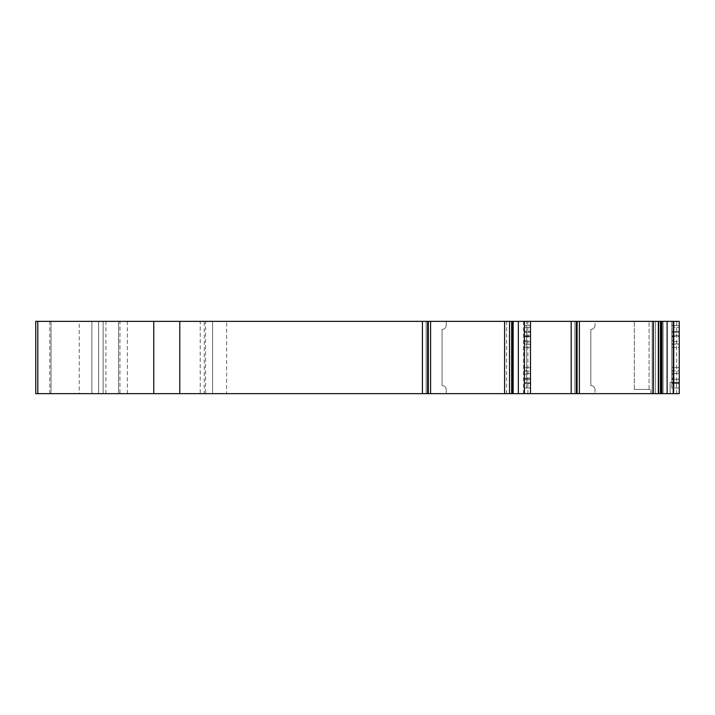 <?xml version="1.0" encoding="UTF-8"?>
<svg xmlns="http://www.w3.org/2000/svg" width="715" height="715" viewBox="0 0 715 715"><rect width="100%" height="100%" fill="white"/><g stroke="black" fill="none" stroke-linecap="round" stroke-linejoin="round"><path stroke-width="0.54" stroke-dasharray="3.58 2.68" d="M226.628 321.357L428.303 321.357L428.303 393.643L430.591 393.643L430.591 321.357L426.158 321.357L428.303 321.357L428.285 393.643L426.158 393.643L428.303 393.643L226.628 393.643L226.628 321.357L205.571 321.357L205.571 393.643L212.587 393.643L204.267 393.643L204.267 321.357L212.587 321.357L212.587 393.643L212.587 321.357L200.227 321.357L200.227 393.643L91.886 393.643L91.886 321.357L79.258 321.357L79.258 393.643L35.75 393.643L51.033 393.643L35.75 393.643L35.75 321.357L51.033 321.357L35.75 321.357L35.75 393.643L35.75 321.357L79.258 321.357M205.571 393.643L79.258 393.643M524.301 336.801L524.301 382.766L530.476 382.766L530.476 367.644L530.476 382.766L524.301 382.766L524.301 332.234L524.301 336.801L530.476 336.801L530.476 332.234L524.301 332.234L524.301 367.644L524.301 347.356L530.476 347.356L530.476 382.766L524.301 382.766L524.301 367.644L524.301 382.766L530.476 382.766L526.615 382.766L530.476 382.766L530.476 347.356L530.476 367.644L524.301 367.644L530.476 367.644L530.476 332.234L530.476 340.662L530.476 336.801L526.615 336.801L526.615 332.234L526.615 382.766L526.615 332.234L530.476 332.234L530.476 347.356L524.301 347.356L524.301 332.234L530.476 332.234L524.301 332.234L530.476 332.234L530.476 347.356L526.615 347.356L526.615 382.766L526.615 336.801M524.301 370.978L530.476 370.978L530.476 340.662L530.476 374.338L530.476 370.978L526.615 370.978M526.615 378.199L530.476 378.199L530.476 374.338L530.476 378.199L524.301 378.199M526.615 336.443L530.476 336.443L530.476 332.234L526.615 332.234L526.615 347.356L530.476 347.356L530.476 332.234L526.615 332.234L530.476 332.234L530.476 382.766L526.615 382.766L530.476 382.766L530.476 336.443L524.301 336.443M671.751 370.978L679.25 370.978L679.25 374.338L679.25 370.978L674.013 370.978L674.013 382.766L679.25 382.766L679.25 347.356L671.751 347.356L671.751 332.234L679.25 332.234L679.25 382.766L679.25 378.557L679.25 382.766L671.751 382.766L679.25 382.766L679.25 332.234L679.25 378.557L679.25 336.443L674.013 336.443L674.013 344.022L679.25 344.022L679.25 370.978L679.25 340.662L679.25 344.022L671.751 344.022L671.751 332.234L671.751 382.766L671.751 344.022M671.751 382.766L671.751 347.356L671.751 367.644L679.25 367.644L671.751 367.644L671.751 382.766L679.25 382.766L671.751 382.766M671.751 336.443L679.25 336.443L679.25 332.234L674.013 332.234L679.25 332.234L679.25 347.356L679.25 332.234L671.751 332.234L679.25 332.234L674.013 332.234L674.013 382.766L674.013 336.443M674.013 373.382L674.013 341.618L679.25 341.618L679.25 335.746L671.751 335.746L671.751 331.537L671.751 335.746L679.25 335.746L679.25 379.254L679.25 341.618L679.25 373.382L674.013 373.382L674.013 383.463L674.013 379.254L679.25 379.254L679.25 383.463L679.25 331.537L674.013 331.537L674.013 335.746L674.013 331.537L679.25 331.537L679.25 335.746L674.013 335.746L674.013 379.254L679.25 379.254L679.25 383.463L679.25 373.382L671.751 373.382L671.751 335.746L671.751 373.382M671.751 383.463L671.751 379.254L671.751 383.463L679.25 383.463L671.751 383.463M671.751 347.356L671.751 332.234L679.25 332.234L674.013 332.234L674.013 382.766L679.25 382.766L674.013 382.766L679.25 382.766L679.25 367.644L674.013 367.644L679.25 367.644L679.25 347.356L671.751 347.356M511.672 393.643L511.672 321.357L530.476 321.357L530.476 393.643L530.476 321.357L530.476 325.566L524.301 325.566L530.476 325.566L524.301 325.566L524.301 327.336L524.301 321.357L524.301 325.566L530.476 325.566L530.476 327.336L530.476 321.357L530.476 325.566L526.615 325.566L526.615 321.357L526.615 327.336L526.615 325.566L530.476 325.566L530.476 321.357L530.476 393.643L530.476 321.357L446.267 321.357L577.077 321.357L577.05 393.643L579.365 393.643L579.365 321.357L574.923 321.357L577.077 321.357L577.077 393.643L446.267 393.643L446.267 389.782A4.21 4.21 0 0 0 442.058 385.573L442.058 329.427A4.21 4.21 0 0 0 446.267 325.218A4.21 4.21 0 0 1 442.058 329.427L442.058 385.573A4.21 4.21 0 0 1 446.267 389.782L446.267 393.643L530.476 393.643L509.545 393.643L509.545 321.357L504.602 321.357L504.602 393.643L430.591 393.643M105.927 393.643L105.927 321.357L205.571 321.357M105.927 321.357L51.033 321.357L103.121 321.357L91.886 321.357L91.886 393.643L204.267 393.643M127.386 393.643L127.386 321.357L103.121 321.357L119.959 321.357L119.959 393.643M204.267 321.357L119.959 321.357M127.386 321.357L200.227 321.357M660.446 393.643L660.446 321.357L679.25 321.357L679.25 382.409L670.125 382.409L670.125 393.643L634.339 393.643L663.109 393.643L658.899 393.643L658.899 321.357L679.25 321.357L679.25 325.566L674.013 325.566L674.013 321.357L674.013 325.566L679.25 325.566L671.751 325.566L671.751 321.357L671.751 325.566L679.25 325.566L674.013 325.566L674.013 327.336L674.013 325.566L679.25 325.566L671.751 325.566L671.751 327.336L671.751 325.566L679.25 325.566L679.25 388.022L679.25 321.357L679.25 393.643L679.25 321.357L679.25 393.643L679.25 382.409L679.25 393.643L595.041 393.643L679.25 393.643L670.125 393.643L670.125 382.409L679.25 382.409L670.125 382.409L679.25 382.409L679.25 321.357L595.041 321.357L595.041 325.218L595.041 321.357L679.25 321.357L658.899 321.357L663.109 321.357L658.899 321.357L658.899 393.643L679.25 393.643L658.318 393.643L658.318 321.357L653.367 321.357L653.367 393.643L579.365 393.643M661.875 321.357L652.187 321.357L661.875 321.357L661.875 393.643L661.875 321.357M649.077 321.357L634.339 321.357L649.077 321.357L649.077 389.434L650.9 389.434L634.339 389.434L649.077 389.434L649.077 321.357M660.446 321.357L658.318 321.357M579.365 321.357L653.367 321.357M511.672 321.357L509.545 321.357M430.591 321.357L504.602 321.357M226.628 393.643L212.587 393.643L212.587 321.357L212.587 393.643L200.227 393.643M504.602 393.643L509.545 393.643M653.367 393.643L658.318 393.643M526.615 388.022L526.615 327.336L526.615 388.022L530.476 388.022L530.476 327.336L530.476 388.022L524.301 388.022L530.476 388.022L530.476 327.336L530.476 388.022L526.615 388.022M674.013 341.618L674.013 335.746L679.25 335.746L679.25 341.618L671.751 341.618M674.013 370.978L674.013 344.022M426.158 393.643L426.158 321.357L426.158 393.643M524.301 388.022L524.301 327.336L524.301 388.022M530.476 325.566L530.476 327.336L530.476 325.566M524.301 373.382L524.301 341.618L530.476 341.618L530.476 344.264L530.476 331.537L530.476 379.254L530.476 370.736L530.476 373.382L524.301 373.382L524.301 383.463L524.301 379.254L530.476 379.254L530.476 383.463L530.476 335.746L526.615 335.746L526.615 331.537L526.615 335.746L530.476 335.746L524.301 335.746L524.301 379.254L530.476 379.254L530.476 373.382L526.615 373.382L526.615 335.746L526.615 373.382M526.615 344.264L530.476 344.264L530.476 370.736L530.476 344.264L524.301 344.264M526.615 341.618L530.476 341.618L530.476 335.746L524.301 335.746L524.301 331.537L530.476 331.537L524.301 331.537L524.301 341.618M679.25 388.022L671.751 388.022L671.751 327.336L671.751 388.022L679.25 388.022L679.25 327.336L679.25 388.022M674.013 327.336L674.013 388.022L674.013 327.336L679.25 327.336L674.013 327.336M655.387 321.357L655.387 393.643L655.387 321.357M658.899 393.643L658.899 321.357L658.899 393.643M679.25 331.537L671.751 331.537L679.25 331.537M103.121 393.643L103.121 321.357L103.121 393.643M118.556 393.643L118.556 321.357L118.556 393.643M446.267 321.357L446.267 325.218L446.267 321.357M506.622 393.643L506.622 321.357M526.615 379.254L526.615 383.463L526.615 379.254L530.476 379.254L530.476 383.463L524.301 383.463L530.476 383.463L530.476 379.254L526.615 379.254M649.077 389.434L634.339 389.434L649.077 389.434M574.923 321.357L574.923 393.643L574.923 321.357M98.607 393.643L98.607 321.357L98.607 393.643M634.339 389.434L634.339 321.357L634.339 389.434M91.886 321.357L91.886 393.643L91.886 321.357M530.476 367.644L526.615 367.644L530.476 367.644M674.013 383.463L679.25 383.463L674.013 383.463M670.125 382.409L670.125 393.643M595.041 389.782A4.21 4.21 0 0 0 590.831 385.573L590.831 329.427A4.21 4.21 0 0 0 595.041 325.218A4.21 4.21 0 0 1 590.831 329.427L590.831 385.573A4.21 4.21 0 0 1 595.041 389.782L595.041 393.643L595.041 389.782M530.476 321.357L530.476 393.643M526.615 340.662L524.301 340.662M674.013 378.199L671.751 378.199M674.013 374.338L671.751 374.338M674.013 336.801L671.751 336.801M674.013 340.662L671.751 340.662M530.476 327.336L524.301 327.336L530.476 327.336M671.751 344.264L674.013 344.264M674.013 370.736L671.751 370.736M679.25 379.254L671.751 379.254L679.25 379.254M428.151 321.357L428.151 393.643M673.879 382.409L673.879 393.643L673.879 382.409M422.413 321.357L422.413 393.643M427.615 321.357L427.615 393.643M652.187 321.357L652.187 393.643L652.187 321.357M674.013 378.557L671.751 378.557M513.147 393.643L513.147 321.357M518.348 393.643L518.348 321.357M49.782 393.643L49.782 321.357M524.301 374.338L526.615 374.338M524.301 370.736L526.615 370.736M527.885 393.643L527.885 321.357M673.208 393.643L673.208 321.357M667.122 393.643L667.122 321.357M661.92 393.643L661.92 321.357M524.301 378.557L526.615 378.557M51.033 321.357L51.033 393.643L51.033 321.357M650.9 393.643L650.9 389.434L650.9 393.643M512.101 321.357L512.101 393.643M571.178 321.357L571.178 393.643M524.444 393.643L524.444 321.357M576.388 321.357L576.388 393.643M524.301 344.022L526.615 344.022M576.925 321.357L576.925 393.643M660.866 321.357L660.866 393.643M676.649 321.357L676.649 393.643M523.46 321.357L523.46 393.643M663.109 321.357L663.109 393.643L663.109 321.357"/><path stroke-width="1.07" d="M37.797 393.643L35.75 393.643L35.75 321.357L37.797 321.357L37.797 393.643L428.303 393.643L428.303 321.357L37.797 321.357M430.591 393.643L428.303 393.643L428.303 321.357L430.591 321.357L430.591 393.643L504.602 393.643L504.602 321.357L430.591 321.357M504.602 321.357L511.672 321.357L511.672 393.643L577.077 393.643L577.077 321.357L524.444 321.357L524.444 393.643M524.444 321.357L511.672 321.357M579.365 393.643L577.077 393.643L577.077 321.357L579.365 321.357L579.365 393.643L653.367 393.643L653.367 321.357L579.365 321.357M653.367 321.357L660.446 321.357L660.446 393.643L679.25 393.643L679.25 321.357L660.446 321.357M658.318 321.357L658.318 393.643L660.446 393.643M658.318 393.643L653.367 393.643M509.545 321.357L509.545 393.643L511.672 393.643M509.545 393.643L504.602 393.643M530.476 321.357L530.476 393.643M518.348 321.357L518.348 393.643M513.147 321.357L513.147 393.643M428.151 393.643L428.151 321.357M660.866 321.357L660.866 393.643M512.101 321.357L512.101 393.643M427.615 393.643L427.615 321.357M576.925 393.643L576.925 321.357M576.388 393.643L576.388 321.357M661.92 321.357L661.92 393.643M179.778 321.357L179.778 393.643M153.752 321.357L153.752 393.643M422.413 393.643L422.413 321.357M571.178 393.643L571.178 321.357M667.122 321.357L667.122 393.643M673.208 321.357L673.208 393.643"/></g></svg>

